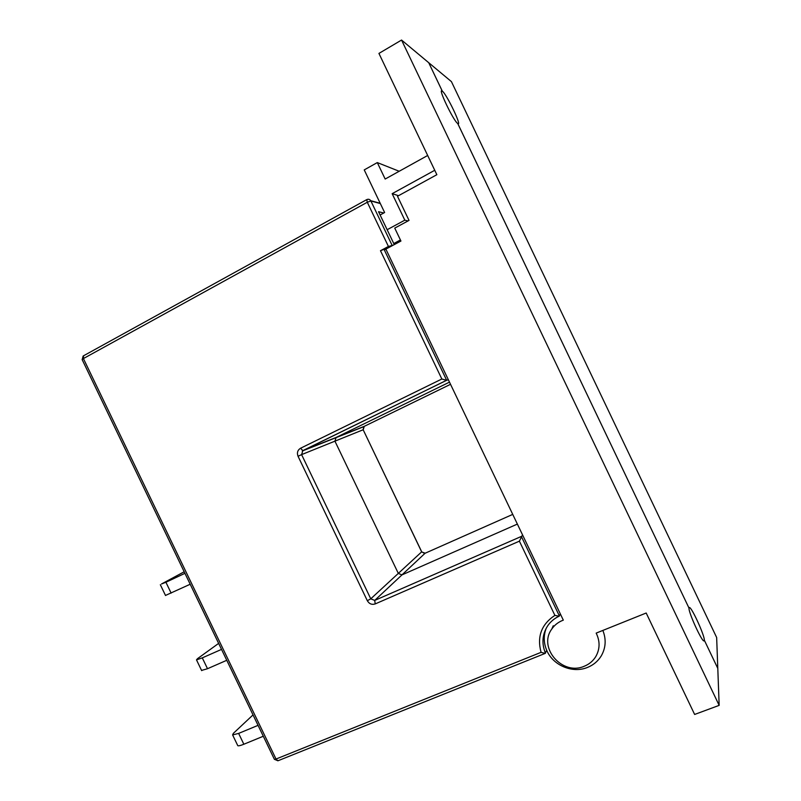 <?xml version="1.0" encoding="UTF-8"?>
<svg xmlns="http://www.w3.org/2000/svg" width="801" height="801" viewBox="0 0 801 801"><rect width="100%" height="100%" fill="white"/><g stroke="black" fill="none" stroke-linecap="round" stroke-linejoin="round"><path stroke-width="1.2" d="M689 608.079L457.751 123.524C462.517 127.259 446.678 94.067 442.302 91.144L428.725 62.708L451.424 81.622L716.655 637.506L717.796 668.404L704.339 640.219C704.68 635.573 691.784 607.308 689.421 607.488L689 608.079L457.711 123.494C453.526 121.061 437.156 86.748 442.262 91.114L428.725 62.708L401.551 40.05L719.158 705.371L717.796 668.404L704.339 640.219L703.939 640.95C701.636 641.371 688.319 612.054 689 608.079M393.762 243.534L400.42 239.97L393.762 243.534M703.378 640.59L704.339 640.219L703.378 640.59M441.451 91.624L442.302 91.144L441.451 91.624M719.158 705.371L694.627 714.452L646.187 613.015L596.174 633.11C600.169 641.291 600.009 649.16 595.704 656.72C592.97 661.095 589.156 664.269 584.259 666.242C562.452 676.034 537.781 647.719 551.759 629.085C554.402 625.221 557.937 622.357 562.382 620.505L563.313 620.144L385.872 249.101L400.941 241.041L394.743 228.105L409.021 220.405L397.486 196.265L436.855 174.698L378.933 53.417L401.551 40.05M399.188 171.264L377.301 162.583L364.235 169.902L384.62 212.525L380.115 214.978M398.538 195.684L392.16 193.672L434.743 170.283M377.301 162.583L385.171 179.044L427.674 155.474M387.153 229.717L404.825 220.175L408.019 220.946M392.16 193.672L404.825 220.175M512.74 514.392L425.071 553.261L401.972 574.888L517.376 524.084L401.972 574.888L398.337 573.446L334.928 441.151L336.11 437.466L449.491 382.137L336.11 437.466L364.265 426.342L450.532 384.31M602.853 630.417C606.377 639.408 605.826 647.929 601.211 655.979C597.936 661.246 593.371 665.06 587.493 667.433C572.525 673.691 552.95 665.381 546.723 650.332C543.589 642.883 543.418 635.513 546.222 628.224M393.061 245.256L388.425 246.458L380.475 250.713L384.039 249.341L386.122 249.622M394.272 244.605L378.543 211.704L383.759 212.996M448.34 379.724L446.668 380.295L384.039 249.341M278.137 760.7L545.151 653.406L546.723 650.332M522.532 534.858L519.398 541.166L554.893 615.388C541.456 624.289 536.85 636.605 541.075 652.334L276.015 759.038L83.414 358.568L367.289 202.252L388.425 246.458M560.35 613.926L559.158 616.189L554.893 615.388M559.408 616.029L521.351 536.44L374.708 600.42L401.972 574.888L398.337 573.446L334.928 441.151L336.11 437.466L302.858 450.603L446.668 380.295L441.842 379.013L300.565 448.23L302.858 450.603L301.597 454.618L363.163 429.757L421.696 551.939L425.201 553.201M237.617 745.33L237.797 745.691C238.558 746.041 240.57 745.561 243.844 744.239L263.299 736.249M243.844 744.239L238.638 733.406L258.052 725.356M253.026 714.903L233.361 733.346L232.61 734.928L238.638 733.406M201.582 670.427L207.509 668.715L226.763 660.294M207.509 668.715L202.293 657.871L221.517 649.391M218.633 643.383L197.446 658.712L196.495 659.874L202.293 657.871M165.497 595.443L190.187 584.249M171.134 593.11L165.917 582.257L184.941 573.326M184.19 571.774L161.502 583.989L165.917 582.257M545.151 653.406L541.075 652.334M519.398 541.166L375.228 603.914C371.874 604.975 369.241 603.914 367.329 600.72L370.763 598.828L421.716 551.809L363.163 429.757L363.734 426.693L302.237 451.023L446.527 380.315M364.265 426.342L363.233 429.726M391.989 245.096L370.893 200.971L380.325 203.554M370.893 200.971L367.289 202.252L366.768 199.609C368.51 198.858 369.892 199.319 370.893 200.971M375.228 603.914L374.708 600.42L370.763 598.828L301.597 454.618L298.042 456.27L367.329 600.72M366.548 199.729L83.584 355.764L83.414 358.568L82.123 359.559L274.423 759.378L276.015 759.038L277.917 760.79L274.363 759.268M380.205 203.294L370.743 200.701M380.475 250.713L441.842 379.013M298.042 456.27C296.75 452.775 297.592 450.102 300.565 448.23M545.461 653.215C541.506 643.503 542.247 634.362 547.684 625.811C550.547 621.646 554.322 618.442 559.008 616.219M82.173 359.659L83.134 356.024M553.271 625.741L551.759 629.085M441.451 91.584L442.262 91.114M421.747 551.889L424.56 553.421M165.527 595.513L160.34 584.72M201.682 670.647L196.495 659.874M237.797 745.691L232.61 734.928M547.684 625.811C550.557 621.636 554.382 618.432 559.158 616.189"/></g></svg>
